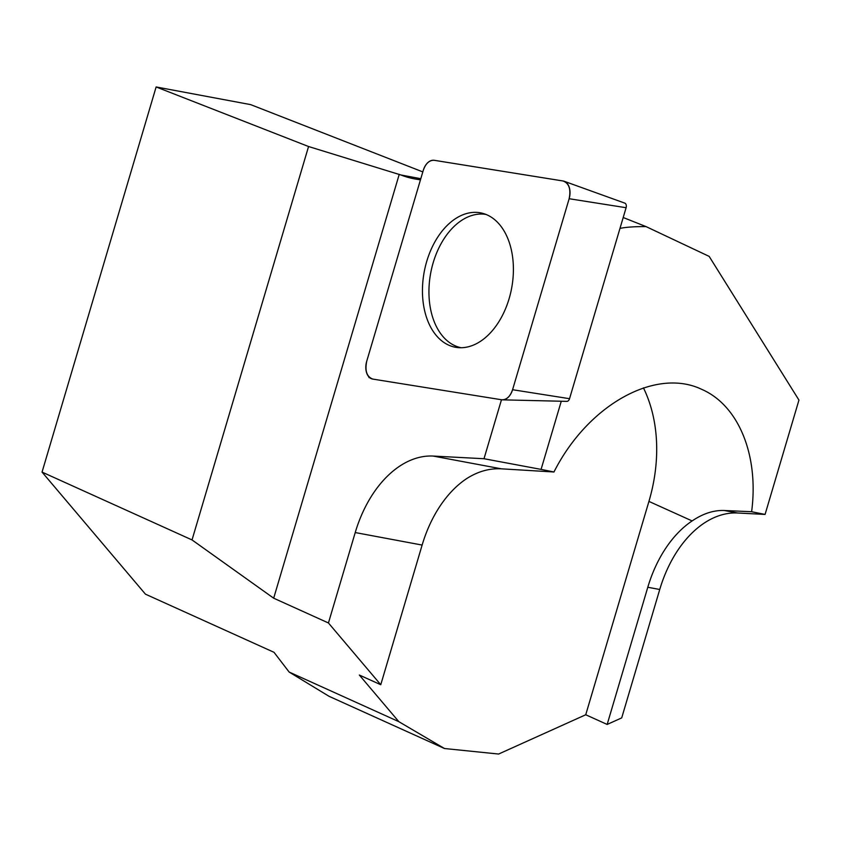 <?xml version="1.0" encoding="UTF-8"?>
<svg xmlns="http://www.w3.org/2000/svg" width="841" height="841" viewBox="0 0 841 841"><rect width="100%" height="100%" fill="white"/><g stroke="black" fill="none" stroke-linecap="round" stroke-linejoin="round"><path stroke-width="1.26" d="M619.975 228.395C626.103 227.123 634.787 226.534 646.035 226.597L623.202 217.514M646.035 226.597L709.152 256.379L798.95 400.085L765.079 514.429L751.612 511.727C759.066 455.58 738.734 405.53 701.951 389.457C655.675 367.065 587.87 404.878 553.967 471.99L541.078 469.394L561.273 401.231M422.813 171.9L250.671 104.631L156.132 86.959L308.563 146.523L400.884 174.97A177.798 115.648 100.6 0 0 414.571 178.891A177.798 115.648 100.6 0 0 416.474 179.217L420.458 179.858M501.478 399.738L484.006 458.723L433.147 456.064A106.681 69.383 -79.4 0 0 355.228 532.553L328.442 622.971L380.763 684.732L359.338 675.039L398.844 721.673L289.146 672.054L274.008 652.311L145.451 594.167L42.05 472.095L192.032 539.933L273.682 598.193L328.442 622.971M541.078 469.394L484.006 458.723M369.146 377.157L369.819 377.756M399.244 174.318L273.682 598.193M289.146 672.054L329.031 696.295L444.49 748.522L498.608 754.041L585.735 714.755L648.926 501.404L692.122 520.936C703.023 513.567 713.757 510.088 724.332 510.508L737.652 512.999A106.681 69.383 -79.4 0 0 659.743 589.488L621.709 717.888L607.16 724.448L647.791 587.26A106.681 69.383 100.6 0 1 692.122 520.936M156.132 86.959L42.05 472.095M765.079 514.429L737.652 512.999M355.228 532.553L422.129 545.063A106.681 69.383 -79.4 0 1 466.45 478.75C477.709 471.496 489.357 468.185 501.415 468.826L553.967 471.99M751.612 511.727L724.332 510.508M643.439 387.859A151.128 113.356 -65.7 0 1 648.926 501.404M308.563 146.523L192.032 539.933M398.844 721.673L444.49 748.522M585.735 714.755L607.16 724.448M422.129 545.063L380.763 684.732M461.131 347.722A67.795 44.1 100.6 0 1 433.136 318.739A67.795 44.1 100.6 0 1 439.622 246.445A67.795 44.1 100.6 0 1 486.045 214.455M369.01 377.62L369.693 377.651M624.506 203.049A3.711 2.418 100.6 0 1 624.789 203.123A3.711 2.418 100.6 0 1 626.103 207.716L569.536 398.697A3.711 2.418 100.6 0 1 566.866 401.367A3.711 2.418 100.6 0 1 566.645 401.346M372.763 379.081L501.635 399.769A14.108 9.177 -79.4 0 0 502.445 399.843A14.108 9.177 -79.4 0 0 512.579 389.719L569.147 198.728A14.108 9.177 -79.4 0 0 564.174 181.267A14.108 9.177 -79.4 0 0 563.092 180.983L434.219 160.305A14.108 9.177 -79.4 0 0 423.275 170.355L366.697 361.336A14.108 9.177 -79.4 0 0 372.763 379.081M509.173 242.155A68.363 44.468 -79.4 0 0 483.081 213.446A68.363 44.468 -79.4 0 0 434.271 242.996A68.363 44.468 -79.4 0 0 426.681 317.909A68.363 44.468 -79.4 0 0 457.998 347.606A68.363 44.468 -79.4 0 0 503.349 313.609A68.363 44.468 -79.4 0 0 509.173 242.155M434.271 160.305C429.362 160.074 425.693 163.438 423.254 170.429L366.718 361.273C364.763 370.881 366.792 376.821 372.815 379.091L501.583 399.759C506.492 400.001 510.161 396.626 512.6 389.646L569.126 198.802C571.092 189.193 569.063 183.254 563.039 180.983L434.271 160.305M400.884 174.97L420.805 178.691M433.147 456.064L501.415 468.826M647.791 587.26L659.743 589.488M626.103 207.716L569.147 198.728M512.579 389.719L569.536 398.697M624.789 203.123L564.174 181.267M566.866 401.367L502.445 399.843"/></g></svg>
